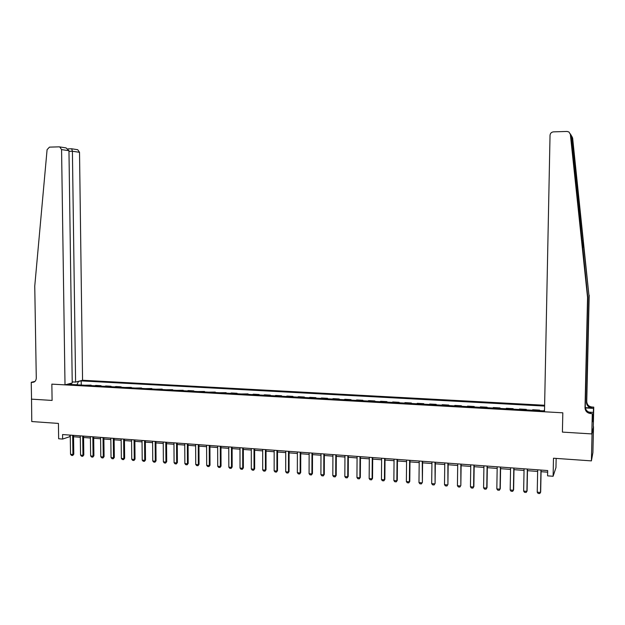 <?xml version="1.0" encoding="UTF-8"?>
<svg xmlns="http://www.w3.org/2000/svg" width="625" height="625" viewBox="0 0 625 625"><rect width="100%" height="100%" fill="white"/><g stroke="black" fill="none" stroke-linecap="round" stroke-linejoin="round"><path stroke-width="0.94" d="M544.625 405.258L82.562 380.258L79.523 152.312L72.406 151.234L68.969 151.336M593.508 426.688L591.812 433.922L562.406 432.102L592.039 433.938L593.508 426.688L592.898 452.664L591.406 460.883L553.484 458.219L553.109 476.266L555.961 467.594L556.156 458.406M31.539 399.102L31.766 421.547L58.422 423.422L58.648 438.758L62.641 439.062L70.281 436.508M592.039 433.938L591.406 460.883M553.109 476.266L547.578 475.852L547.68 470.555L62.57 434.547L62.641 439.062M31.383 399.141L52.102 400.43L51.844 384.133L562.82 412.812L544.492 411.781L550.031 135.289C550.281 133.266 551.438 132.117 553.5 131.859L567 131.445L568.93 131.977L570.344 134.289L587.555 297.477L585.016 407.836C585.281 411.125 587.141 413.031 590.578 413.555L592.289 413.648L591.812 433.922M544.531 409.828L543.758 410.875L68.164 384.305L70.242 383.492M77.547 381.578L81.195 380.883L81.25 385.039M544.609 406.07L81.195 380.883M562.406 432.102L562.82 412.812L562.406 432.102M73.547 436.75L80.312 437.258M83.586 437.5L90.414 438.016M93.688 438.258L100.586 438.773M103.867 439.016L110.836 439.539M114.125 439.781L121.164 440.312M124.453 440.555L131.57 441.086M134.867 441.336L142.047 441.867M145.352 442.117L152.602 442.656M155.914 442.906L163.242 443.453M166.555 443.703L173.961 444.258M177.273 444.5L184.758 445.062M188.078 445.312L195.633 445.875M198.961 446.125L206.602 446.695M209.93 446.945L217.641 447.523M220.977 447.766L228.773 448.352M232.109 448.602L239.992 449.188M243.328 449.438L251.289 450.031M254.641 450.281L262.68 450.883M266.031 451.133L274.156 451.742M277.516 451.992L285.727 452.609M289.086 452.859L297.383 453.477M300.75 453.727L309.133 454.359M312.508 454.609L320.977 455.242M324.352 455.492L332.914 456.133M336.289 456.383L344.945 457.031M348.328 457.281L357.078 457.938M360.461 458.195L369.297 458.852M372.688 459.102L381.625 459.773M385.016 460.023L394.047 460.703M397.445 460.953L406.57 461.641M409.969 461.891L419.195 462.578M422.602 462.836L431.93 463.531M435.336 463.789L444.758 464.492M448.172 464.742L457.703 465.461M461.117 465.711L470.75 466.43M474.164 466.688L483.906 467.414M487.328 467.672L497.172 468.406M500.594 468.664L510.547 469.406M513.977 469.664L524.039 470.414M527.469 470.672L537.641 471.43M541.078 471.688L547.648 472.18M69.867 435.086L69.883 436.477M539.367 410.625L539.625 410.133L539.617 410.641M84.648 385.227L91.109 385.148L91.117 385.586M94.57 385.781L95.875 385.414L101.055 385.703L101.055 386.141M104.562 386.344L105.852 385.977L111.062 386.266L111.07 386.703M114.625 386.898L115.891 386.531L121.148 386.828L121.148 387.266M124.766 387.469L131.297 387.391L131.305 387.836M134.977 388.039L141.531 387.961L141.531 388.406M145.258 388.617L151.836 388.531L151.836 388.984M155.617 389.195L162.211 389.109L162.211 389.562M166.055 389.773L172.664 389.695L172.672 390.148M176.57 390.359L183.195 390.281L183.203 390.734M187.164 390.953L188.281 390.562L193.805 390.875L193.805 391.328M197.828 391.547L204.492 391.469L204.492 391.922M208.578 392.148L215.258 392.07L215.266 392.523M219.406 392.758L226.109 392.672L226.109 393.133M230.32 393.367L231.344 392.961L237.039 393.281L237.039 393.742M241.312 393.977L248.047 393.891L248.047 394.352M252.391 394.602L253.367 394.188L259.141 394.516L259.141 394.977M263.547 395.219L264.5 394.812L270.32 395.133L270.32 395.602M274.789 395.852L275.719 395.438L281.586 395.766L281.586 396.227M286.125 396.484L287.023 396.062L292.938 396.391L292.93 396.859M297.539 397.117L298.414 396.703L304.367 397.031L304.367 397.5M309.047 397.766L309.891 397.336L315.898 397.672L315.891 398.148M320.641 398.414L321.461 397.984L327.508 398.32L327.508 398.797M332.32 399.062L333.117 398.633L339.211 398.969L339.211 399.445M344.102 399.719L344.859 399.289L351.008 399.633L351 400.109M355.969 400.383L356.703 399.945L362.891 400.289L362.891 400.773M367.93 401.055L368.633 400.609L374.875 400.961L374.867 401.438M379.984 401.727L380.656 401.281L386.945 401.633L386.945 402.117M392.133 402.406L392.773 401.953L399.117 402.312L399.109 402.797M404.375 403.086L404.992 402.633L411.383 402.992L411.383 403.477M416.719 403.781L417.305 403.32L423.75 403.68L423.742 404.172M429.164 404.469L429.719 404.016L436.211 404.375L436.203 404.867M441.711 405.172L442.227 404.711L448.773 405.078L448.766 405.57M454.352 405.883L454.844 405.414L461.438 405.781L461.43 406.273M467.102 406.594L467.555 406.125L474.211 406.492L474.203 406.984M479.953 407.312L480.375 406.836L487.078 407.211L487.07 407.711M492.906 408.031L493.297 407.555L500.055 407.93L500.047 408.43M505.969 408.766L506.32 408.281L513.141 408.664L513.125 409.164M519.141 409.5L519.453 409.016L526.328 409.398L526.32 409.898M532.414 410.242L532.695 409.75L539.625 410.133M526.031 409.883L526.328 409.398M512.805 409.148L513.141 408.664M499.688 408.414L500.055 407.93M486.672 407.688L487.078 407.211M473.773 406.961L474.211 406.492M460.969 406.25L461.438 405.781M448.273 405.539L448.773 405.078M435.672 404.836L436.211 404.375M423.18 404.141L423.75 403.68M410.781 403.445L411.383 402.992M398.484 402.758L399.117 402.312M386.289 402.078L386.945 401.633M374.18 401.398L374.875 400.961M362.172 400.727L362.891 400.289M350.258 400.063L351.008 399.633M338.438 399.406L339.211 398.969M326.703 398.75L327.508 398.32M315.062 398.102L315.898 397.672M303.508 397.453L304.367 397.031M292.047 396.812L292.938 396.391M280.672 396.18L281.586 395.766M269.383 395.547L270.32 395.133M258.18 394.922L259.141 394.516M247.062 394.297L248.047 393.891M236.023 393.688L237.039 393.281M225.07 393.07L226.109 392.672M214.203 392.461L215.258 392.07M203.406 391.859L204.492 391.469M192.703 391.266L193.805 390.875M182.07 390.672L183.195 390.281M171.516 390.078L172.664 389.695M161.039 389.492L162.211 389.109M150.641 388.914L151.836 388.531M140.312 388.336L141.531 387.961M130.062 387.766L131.297 387.391M119.891 387.195L121.148 386.828M109.781 386.633L111.062 386.266M99.758 386.07L101.055 385.703M89.797 385.516L91.109 385.148M78.383 381.617L76.953 384.797M71.695 384.508L71.086 383.539M540.953 470.055L540.508 492.453L539.734 493.555L538.094 493.422L537.234 492.188L537.672 469.812M537.234 492.188L540.508 492.453L540.672 491.992L541.109 470.062M570.273 133.859L571.148 135.602L587.805 297.125L585.281 406.875C585.547 410.148 587.391 412.047 590.812 412.563L590.578 413.555M571.742 136.211L572.633 138.055L588.961 295.531L571.875 136.805L570.992 134.891M589.195 295.211L586.742 401.539C586.992 404.719 588.781 406.555 592.102 407.047L593.75 407.133L593.289 426.68M585.32 407.625L591.883 407.977C588.547 407.484 586.75 405.633 586.492 402.445L588.961 295.531M592.531 414.789L593.32 414.836L592.523 415.078M592.438 418.641L592.422 421.859L593.258 415.125M592.492 418.648L592.289 413.648M593.75 407.133L593.477 408.375L585.367 407.938M593.32 414.836L593.477 408.375M588.883 412.133L592.586 412.336M593.188 418.273L592.445 418.234M72.219 381.898L75.602 382.086L72.406 151.234L71.664 148.781L77.734 149.727L79.523 152.312M75.602 382.086L82.562 380.258M31.539 399.148L52.102 400.43L51.844 384.133L65.008 384.867L72.234 382.969L68.961 150.711L61.57 149.594L59.734 146.922L59.086 146.844L49.461 147.133L47.086 149.672L34.75 286.133L36.281 378.078C36.094 380.766 34.828 382.195 32.484 382.367L31.25 382.297L31.539 399.148M31.25 382.297L34.984 381.406M65.008 384.867L61.57 149.594M77.219 149.641L77.734 149.727M65.227 147.781L66.07 147.906L68.961 150.711M527.32 469.039L526.898 491.344L526.141 492.445L524.516 492.312L523.648 491.086L524.07 468.797M523.648 491.086L526.898 491.344L527.086 490.891L527.5 469.055M513.805 468.039L513.406 490.25L512.664 491.344L511.055 491.219L510.18 489.992L510.578 467.797M510.18 489.992L513.406 490.25L513.617 489.797L514.008 468.055M500.398 467.047L500.023 489.164L499.297 490.258L497.703 490.125L496.828 488.906L497.195 466.805M496.828 488.906L500.023 489.164L500.258 488.719L500.625 467.062M487.102 466.055L486.75 488.086L486.047 489.18L484.461 489.047L483.586 487.828L483.93 465.82M483.586 487.828L486.75 488.086L487.008 487.641L487.352 466.078M473.922 465.078L473.586 487.023L472.898 488.109L471.328 487.977L470.445 486.766L470.773 464.844M470.445 486.766L473.586 487.023L473.867 486.578L474.195 465.102M460.844 464.109L460.836 485.523L459.867 487.047L458.305 486.914L457.422 485.711L457.719 463.875M461.141 464.133L460.836 485.523M457.422 485.711L460.539 485.961L459.867 487.047M447.875 463.148L447.914 484.477L446.938 485.992L445.391 485.859L444.5 484.656L444.781 462.914M448.195 463.172L447.914 484.477M444.5 484.656L447.594 484.914L446.938 485.992M435.016 462.188L435.094 483.437L434.109 484.945L432.578 484.82L431.687 483.617L431.945 461.961M435.352 462.219L435.094 483.437M431.687 483.617L434.75 483.867L434.109 484.945M422.258 461.242L422.383 482.406L421.391 483.906L419.875 483.781L418.977 482.586L419.211 461.016M422.617 461.273L422.383 482.406M418.977 482.586L422.016 482.836L421.391 483.906M409.609 460.305L409.383 481.812L409.773 481.383L408.781 482.875L407.273 482.758L406.367 481.562L406.586 460.078M409.984 460.336L409.773 481.383M406.367 481.562L409.383 481.812L408.781 482.875M397.055 459.375L396.859 480.789L397.258 480.375L396.266 481.859L394.766 481.734L393.867 480.547L394.062 459.148M397.461 459.406L397.258 480.375M393.867 480.547L396.859 480.789L396.266 481.859M384.609 458.445L384.43 479.781L384.852 479.367L383.852 480.844L382.367 480.727L381.461 479.539L381.633 458.227M385.031 458.477L384.852 479.367M381.461 479.539L384.43 479.781L383.852 480.844M372.258 457.531L372.102 478.781L372.539 478.367L371.539 479.844L370.062 479.719L369.156 478.547L369.312 457.312M372.703 457.562L372.539 478.367M369.156 478.547L372.102 478.781L371.539 479.844M360.008 456.625L359.867 477.789L360.328 477.383L359.32 478.844L357.859 478.727L356.945 477.555L357.086 456.406M360.469 456.656L360.328 477.383M356.945 477.555L359.867 477.789L359.32 478.844M347.859 455.719L347.734 476.805L348.219 476.398L347.203 477.859L345.758 477.742L344.836 476.57L344.953 455.508M348.336 455.758L348.219 476.398M344.836 476.57L347.734 476.805L347.203 477.859M335.805 454.828L335.695 475.828L336.195 475.422L335.18 476.875L333.742 476.758L332.82 475.594L332.922 454.609M336.297 454.867L336.195 475.422M332.82 475.594L335.695 475.828L335.18 476.875M323.844 453.938L323.758 474.859L324.273 474.461L323.25 475.906L321.828 475.789L320.906 474.625L320.984 453.727M324.359 453.977L324.273 474.461M320.906 474.625L323.758 474.859L323.25 475.906M311.977 453.055L311.906 473.898L312.445 473.5L311.422 474.937L310.008 474.828L309.078 473.672L309.141 452.852M312.508 453.102L312.445 473.5M309.078 473.672L311.906 473.898L311.422 474.937M300.203 452.187L300.148 472.945L300.703 472.547L299.68 473.984L298.273 473.867L297.344 472.719L297.391 451.977M300.75 452.227L300.703 472.547M297.344 472.719L300.148 472.945L299.68 473.984M288.516 451.32L288.484 472L289.055 471.602L288.023 473.031L286.633 472.922L285.703 471.773L285.727 451.109M289.086 451.359L289.055 471.602M285.703 471.773L288.484 472L288.023 473.031M276.93 450.461L276.914 471.055L277.5 470.672L276.469 472.094L275.086 471.977L274.148 470.836L274.164 450.25M277.516 450.5L277.5 470.672M274.148 470.836L276.914 471.055L276.469 472.094M265.43 449.602L265.43 470.125L266.031 469.742L265 471.156L263.625 471.047L262.688 469.906L262.68 449.398M266.031 449.648L266.031 469.742M262.688 469.906L265.43 470.125L265 471.156M254.016 448.758L254.039 469.203L254.656 468.82L253.617 470.227L252.258 470.117L251.312 468.977L251.289 448.555M254.641 448.805L254.656 468.82M251.312 468.977L254.039 469.203L253.617 470.227M242.695 447.914L242.727 468.281L243.367 467.906L242.32 469.305L240.969 469.195L240.023 468.062L239.984 447.719M243.328 447.961L243.367 467.906M240.023 468.062L242.727 468.281L242.32 469.305M231.453 447.078L231.508 467.375L232.156 466.992L231.109 468.391L229.773 468.289L228.828 467.156L228.773 446.883M232.109 447.133L232.156 466.992M228.828 467.156L231.508 467.375L231.109 468.391M220.305 446.258L220.367 466.469L221.039 466.094L219.992 467.484L218.656 467.383L217.711 466.25L217.641 446.055M220.969 446.305L221.039 466.094M217.711 466.25L220.367 466.469L219.992 467.484M209.234 445.43L209.32 465.57L210 465.203L208.953 466.586L207.633 466.477L206.68 465.359L206.594 445.234M209.922 445.484L210 465.203M206.68 465.359L209.32 465.57L208.953 466.586M198.25 444.617L198.352 464.68L199.047 464.313L197.992 465.695L196.688 465.586L195.734 464.469L195.625 444.422M198.953 444.672L199.047 464.313M195.734 464.469L198.352 464.68L197.992 465.695M187.352 443.813L187.469 463.797L188.18 463.43L187.125 464.805L185.82 464.703L184.867 463.586L184.75 443.617M188.07 443.859L188.18 463.43M184.867 463.586L187.469 463.797L187.125 464.805M176.531 443.008L176.664 462.922L177.391 462.563L176.328 463.93L175.039 463.82L174.086 462.711L173.953 442.812M177.266 443.062L177.391 462.563M174.086 462.711L176.664 462.922L176.328 463.93M165.797 442.211L165.945 462.055L166.688 461.688L165.617 463.055L164.344 462.953L163.383 461.844L163.234 442.016M166.539 442.266L166.688 461.688M163.383 461.844L165.945 462.055L165.617 463.055M155.141 441.414L155.297 461.188L156.055 460.828L154.992 462.188L153.719 462.086L152.758 460.984L152.594 441.227M155.898 441.477L156.055 460.828M152.758 460.984L155.297 461.188L154.992 462.188M144.562 440.633L144.734 460.328L145.508 459.977L144.438 461.328L143.18 461.227L142.211 460.125L142.031 440.445M145.336 440.688L145.508 459.977M142.211 460.125L144.734 460.328L144.438 461.328M134.062 439.852L134.25 459.477L135.031 459.125L133.961 460.477L132.711 460.375L131.75 459.273L131.555 439.664M134.852 439.914L135.031 459.125M131.75 459.273L134.25 459.477L133.961 460.477M123.641 439.078L123.844 458.633L124.641 458.281L123.562 459.625L122.32 459.523L121.359 458.43L121.148 438.898M124.445 439.141L124.641 458.281M121.359 458.43L123.844 458.633L123.562 459.625M113.297 438.312L113.508 457.797L114.32 457.445L113.242 458.789L112.016 458.688L111.047 457.594L110.82 438.125M114.109 438.375L114.32 457.445M111.047 457.594L113.508 457.797L113.242 458.789M103.023 437.547L103.258 456.961L104.078 456.617L103 457.953L101.773 457.852L100.805 456.766L100.57 437.367M103.852 437.609L104.078 456.617M100.805 456.766L103.258 456.961L103 457.953M92.828 436.797L93.07 456.141L93.906 455.797L92.828 457.125L91.617 457.023L90.641 455.938L90.391 436.609M93.672 436.859L93.906 455.797M90.641 455.938L93.07 456.141L92.828 457.125M82.711 436.039L82.969 455.32L83.812 454.977L82.734 456.297L81.523 456.203L80.555 455.117L80.289 435.859M83.562 436.109L83.812 454.977M80.555 455.117L82.969 455.32L82.734 456.297M72.664 435.297L72.93 454.5L73.797 454.164L72.711 455.484L71.508 455.383L70.531 454.305L70.258 435.117M73.531 435.359L73.797 454.164M70.531 454.305L72.93 454.5L72.711 455.484M582.977 238.773L582.742 249.141M585.281 406.875L585.016 407.836M586.492 402.445L586.742 401.539M572.633 138.055L571.875 136.805M571.148 135.602L570.344 134.289M591.883 407.977L592.102 407.047M34.336 381.898L32.43 382.367M34.289 381.93L32.484 382.367M59.734 146.922L66.07 147.906M71.648 148.773L68.023 148.875"/></g></svg>
